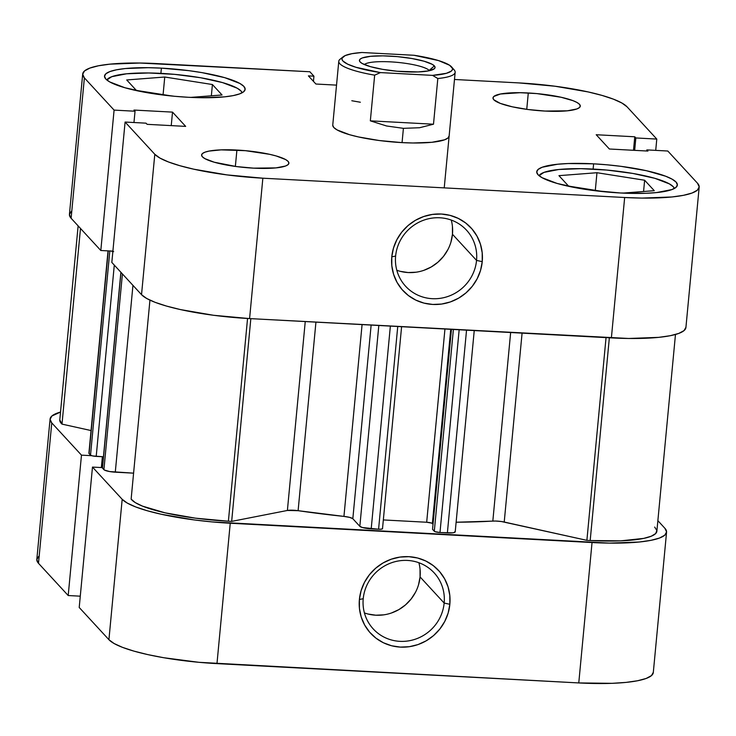 <?xml version="1.0" encoding="UTF-8"?>
<svg xmlns="http://www.w3.org/2000/svg" width="736" height="736" viewBox="0 0 736 736"><rect width="100%" height="100%" fill="white"/><g stroke="black" fill="none" stroke-linecap="round" stroke-linejoin="round"><path stroke-width="1.1" d="M363.225 598.727A41.4 39.735 137.3 0 0 399.869 641.341A41.4 39.735 137.3 0 0 444.158 603.051L449.843 604.302A46.276 44.408 -42.7 0 1 400.347 647.1A46.276 44.408 -42.7 0 1 359.398 599.481L363.225 598.727A41.4 39.735 -42.7 0 1 391.101 562.92A41.4 39.735 -42.7 0 1 434.13 572.829A41.4 39.735 -42.7 0 1 444.158 603.051A41.4 39.735 -42.7 0 1 416.291 638.857A41.4 39.735 -42.7 0 1 373.253 628.949A41.4 39.735 -42.7 0 1 363.225 598.727L359.398 599.481L361.1 590.704L364.467 582.36L369.389 574.77L375.664 568.22L383.042 562.957L391.258 559.194L399.988 557.078L408.894 556.683L417.634 558.017L425.877 561.044L433.302 565.644L439.622 571.633L444.599 578.781L448.04 586.822L449.806 595.442L449.843 604.302L448.141 613.079L444.765 621.423L439.852 629.013L433.578 635.573L426.19 640.826L417.974 644.589L409.253 646.705L400.347 647.1L391.607 645.766L383.364 642.74L375.94 638.14L369.619 632.15L364.642 625.002L361.201 616.961L359.426 608.341L359.398 599.481A46.276 44.408 -42.7 0 1 408.894 556.683A46.276 44.408 -42.7 0 1 449.843 604.302L444.158 603.051L420.063 576.914L444.158 603.051A41.4 39.735 137.3 0 0 407.514 560.436A41.4 39.735 137.3 0 0 363.225 598.727M364.421 612.922A41.4 39.735 137.3 0 0 420.063 576.914A41.4 39.735 137.3 0 0 418.876 562.718M666.568 532.156A92.543 17.747 -174.6 0 1 592.038 542.542L578.772 682.934L592.038 542.542L230.239 523.232L216.973 663.624L578.772 682.934A92.543 17.747 5.4 0 0 653.301 672.548L666.568 532.156A92.543 17.747 -174.6 0 0 664.884 528.273L657.874 520.665L664.884 528.273L666.586 531.907L664.737 535.21L659.428 538.071L650.845 540.362L639.326 542.009L609.353 543.113L212.253 521.925L194.286 519.929L161.129 514.225L147.209 510.729L135.81 506.984L127.356 503.12L122.185 499.302L92.478 467.084L102.414 467.608L92.478 467.084L122.185 499.302L108.919 639.694L114.089 643.512L122.535 647.376L133.943 651.121L147.853 654.617L163.751 657.726L198.987 662.317L578.772 682.934L612.048 683.33L626.06 682.401L637.569 680.754L646.153 678.463L651.47 675.602L653.31 672.299M91.66 455.685L81.475 455.142L51.768 422.915L50.076 419.281L51.916 415.978L60.527 412.059A92.543 17.747 -174.6 0 0 50.085 419.032A92.543 17.747 -174.6 0 0 51.768 422.915L81.475 455.142L68.2 595.534L80.279 596.178L68.2 595.534L38.493 563.307L68.2 595.534L81.475 455.142L91.66 455.685M38.649 556.37L36.8 559.673L38.493 563.307L51.768 422.915L38.493 563.307A92.543 17.747 5.4 0 1 36.818 559.424L50.085 419.032M79.212 607.476L108.919 639.694L79.212 607.476L92.478 467.084L79.212 607.476M216.973 663.624L230.239 523.232A92.543 17.747 -174.6 0 1 122.185 499.302L108.919 639.694A92.543 17.747 5.4 0 0 216.973 663.624M102.378 456.725L101.347 467.553L102.378 456.725M418.545 584.761L420.063 576.914L420.035 568.983M367.954 614.008L375.774 615.204L383.741 614.854M391.552 612.95L398.903 609.592L405.508 604.882L411.12 599.021L415.527 592.232M539.056 175.692A68.19 13.073 -174.6 0 1 593.63 169.096A68.19 13.073 -174.6 0 1 674.36 188.48L673.247 186.723L669.438 183.917L654.81 178.305L632.85 173.448L606.887 170.062L580.879 168.673L558.79 169.492L543.978 172.39L539.056 175.692M106.83 79.985A68.19 13.073 -174.6 0 1 161.414 73.398A68.19 13.073 -174.6 0 1 242.135 92.782L241.031 91.025L237.222 88.21L222.594 82.607L200.624 77.74L174.662 74.364L148.663 72.974L126.574 73.793L111.762 76.691L106.83 79.985M528.292 92.975A43.838 8.409 -174.6 0 1 580.281 106.15A43.838 8.409 -174.6 0 1 544.971 111.062L567.373 110.814L576.895 108.946L579.407 107.594L580.281 106.03L579.48 104.31L577.033 102.497L573.031 100.676L561.034 97.244L536.811 93.592L520.094 92.699L500.443 94.006L493.856 96.444L492.982 98.017L493.792 99.737L500.241 103.371L512.238 106.803L527.942 109.508L544.971 111.062A43.838 8.409 -174.6 0 1 492.991 97.897A43.838 8.409 -174.6 0 1 528.292 92.975L526.746 109.342L528.292 92.975M236.909 150.052A43.838 8.409 -174.6 0 1 288.889 163.226A43.838 8.409 -174.6 0 1 253.589 168.148L275.991 167.891L285.513 166.023L288.024 164.671L288.898 163.107L288.098 161.386L285.651 159.574L276.239 155.977L269.652 154.321L245.428 150.678L221.15 149.868L209.061 151.082L204.994 152.168L202.474 153.52L201.6 155.094L202.409 156.814L204.856 158.617L214.259 162.224L236.56 166.584L253.589 168.148A43.838 8.409 -174.6 0 1 201.609 154.974A43.838 8.409 -174.6 0 1 236.909 150.052L235.364 166.419L236.909 150.052M396.814 270.268A41.4 39.735 137.3 0 0 452.456 234.26L476.551 260.397A41.4 39.735 -42.7 0 1 448.675 296.203A41.4 39.735 -42.7 0 1 405.646 286.295A41.4 39.735 -42.7 0 1 395.618 256.073A41.4 39.735 -42.7 0 1 423.485 220.266A41.4 39.735 -42.7 0 1 466.523 230.175A41.4 39.735 -42.7 0 1 476.551 260.397A41.4 39.735 137.3 0 0 439.907 217.782A41.4 39.735 137.3 0 0 395.618 256.073L391.782 256.827A46.276 44.408 -42.7 0 1 441.287 214.029A46.276 44.408 -42.7 0 1 482.236 261.657L476.551 260.397L452.456 234.26A41.4 39.735 137.3 0 0 451.26 220.073M593.621 163.834A70.628 13.542 -174.6 0 1 677.368 185.058A70.628 13.542 -174.6 0 1 620.485 192.988L645.877 193.283L656.576 192.574L671.913 189.575L675.97 187.395L677.378 184.865L676.08 182.096L672.134 179.179L665.684 176.235L646.364 170.706L621.055 166.354L607.347 164.836L593.621 163.834L568.229 163.539L557.529 164.248L542.193 167.247L538.136 169.427L536.728 171.957L538.025 174.726L541.972 177.643L557.124 183.448L579.876 188.48L593.05 190.468L620.485 192.988A70.628 13.542 -174.6 0 1 536.737 171.764A70.628 13.542 -174.6 0 1 593.621 163.834L593.124 169.068L593.621 163.834M161.396 68.135A70.628 13.542 -174.6 0 1 245.143 89.36A70.628 13.542 -174.6 0 1 188.269 97.281L201.48 97.722L224.351 96.876L233.146 95.625L239.688 93.868L243.745 91.687L245.152 89.166L243.864 86.397L239.918 83.481L224.765 77.676L202.014 72.634L188.839 70.656L161.396 68.135L148.194 67.694L125.313 68.54L116.527 69.8L109.977 71.548L105.92 73.729L104.512 76.25L105.809 79.028L109.756 81.935L124.899 87.74L147.651 92.782L174.542 96.287L188.269 97.281A70.628 13.542 -174.6 0 1 104.521 76.066A70.628 13.542 -174.6 0 1 161.396 68.135L160.899 73.37L161.396 68.135M449.135 136.059A58.448 11.206 -174.6 0 1 402.058 142.618L412.997 142.986L431.922 142.287L444.618 139.794L447.976 137.991L449.144 135.902M699.182 187.119L685.915 327.511A92.543 17.747 5.4 0 1 611.386 337.898L624.662 197.506L262.853 178.195L249.587 318.587L611.386 337.898L624.662 197.506A92.543 17.747 -174.6 0 0 699.182 187.119A92.543 17.747 -174.6 0 0 697.507 183.236L667.8 151.018L646.852 149.896L646.751 151L646.852 149.896L647.928 151.064L609.362 149.003L596.206 134.734L634.772 136.786L633.494 150.291L634.772 136.786L635.84 137.954L634.671 150.356L635.84 137.954L656.788 139.076L655.721 150.374L656.788 139.076L627.081 106.849A92.543 17.747 -174.6 0 0 519.027 82.92L454.48 79.479L519.027 82.92L554.981 86.222L588.147 91.926L602.057 95.422L613.465 99.176L621.911 103.031L627.081 106.849L656.788 139.076L635.84 137.954L634.772 136.786L596.206 134.734L609.362 149.003L647.928 151.064L646.852 149.896L667.8 151.018L697.507 183.236L699.2 186.87L697.351 190.182L692.042 193.034L683.459 195.325L671.94 196.972L641.967 198.085L624.662 197.506L262.853 178.195L226.9 174.892L193.743 169.188L179.823 165.692L168.424 161.948L159.97 158.093L154.799 154.275L125.092 122.047L111.826 262.439L141.533 294.667L146.703 298.485L155.149 302.34L166.557 306.084L180.467 309.58L213.633 315.293L249.587 318.587L628.691 338.477L658.674 337.364L670.192 335.717L678.767 333.426L684.084 330.574L685.924 327.262M71.263 211.333L69.414 214.645L71.116 218.27L100.814 250.498L112.893 251.142L100.814 250.498L114.089 110.106L84.382 77.878L82.69 74.253L84.53 70.941L89.847 68.089L98.431 65.789L109.94 64.152L139.923 63.038L309.856 71.76L313.932 76.185L308.402 75.882L315.91 84.024L336.527 85.128L315.91 84.024L308.402 75.882L313.932 76.185L313.444 81.346L313.932 76.185L309.856 71.76L157.228 63.609A92.543 17.747 -174.6 0 0 82.699 74.005L69.432 214.397A92.543 17.747 5.4 0 0 71.116 218.27L100.814 250.498L114.089 110.106L84.382 77.878L71.116 218.27L84.382 77.878A92.543 17.747 -174.6 0 1 82.699 74.005M125.092 122.047L146.041 123.17L147.117 124.329L185.674 126.39L172.518 112.12L133.961 110.06L135.038 111.228L114.089 110.106L135.038 111.228L133.97 122.516L135.038 111.228L133.961 110.06L172.518 112.12L171.24 125.617L172.518 112.12L185.674 126.39L147.117 124.329L146.041 123.17L125.092 122.047L154.799 154.275L141.533 294.667L154.799 154.275A92.543 17.747 -174.6 0 0 262.853 178.195L249.587 318.587A92.543 17.747 5.4 0 1 141.533 294.667L111.826 262.439L125.092 122.047M332.746 125.212L333.813 127.512L337.088 129.922L349.618 134.725L358.414 136.933L379.353 140.539L402.058 142.618A58.448 11.206 -174.6 0 1 332.755 125.056L338.781 61.29A58.448 11.206 -174.6 0 1 342.148 58.024M391.782 256.827L393.484 248.05L396.86 239.706L401.782 232.116L408.048 225.566L415.435 220.303L423.651 216.55L432.382 214.424L441.287 214.029L450.027 215.363L458.261 218.39L465.686 222.99L472.006 228.979L476.983 236.127L480.424 244.168L482.2 252.788L482.236 261.657L480.534 270.425L477.158 278.769L472.236 286.368L465.962 292.919L458.583 298.172L450.368 301.935L441.637 304.051L432.731 304.446L423.991 303.112L415.757 300.086L408.333 295.486L402.012 289.506L397.035 282.348L393.594 274.307L391.819 265.696L391.782 256.827L395.618 256.073A41.4 39.735 137.3 0 0 432.262 298.687A41.4 39.735 137.3 0 0 476.551 260.397L482.236 261.657A46.276 44.408 -42.7 0 1 432.731 304.446A46.276 44.408 -42.7 0 1 391.782 256.827M400.347 271.354L408.167 272.55L416.134 272.2M423.945 270.296L431.296 266.938L437.902 262.228L443.514 256.367L447.911 249.578M450.929 242.107L452.456 234.26L452.428 226.329M190.642 97.4L222.042 94.981L212.41 84.53L211.352 95.8L212.41 84.53L164.754 77.022L163.088 94.622L164.754 77.022L126.721 79.957L136.353 90.408L172.362 96.076L136.353 90.408L126.721 79.957L164.754 77.022L212.41 84.53L222.042 94.981L190.642 97.4M654.267 190.679L644.635 180.237L643.568 191.507L644.635 180.237L596.97 172.721L595.314 190.32L596.97 172.721L558.946 175.656L568.569 186.107L604.578 191.783L568.569 186.107L558.946 175.656L596.97 172.721L644.635 180.237L654.267 190.679L622.858 193.108L654.267 190.679M654.663 527.068L656.843 530.444L655.702 533.536L651.268 536.222L643.724 538.393L620.66 540.859L590.189 540.528L609.353 337.796L590.189 540.528A82.8 15.879 5.4 0 0 656.871 531.236L675.473 334.484M231.665 521.382L250.829 318.66L231.665 521.382A82.8 15.879 -174.6 0 1 228.39 521.217A82.8 15.879 5.4 0 0 231.665 521.382L287.39 510.462L231.665 521.382M247.554 318.476L228.39 521.217L195.399 518.162L165.168 512.854L142.536 506.147L135.268 502.605L131.137 499.118A82.8 15.879 5.4 0 0 228.39 521.217L247.554 318.476M343.942 516.405L362.075 324.594L343.942 516.405L298.108 510.683A219.181 42.035 5.4 0 0 343.942 516.405L349.72 517.399L352.829 518.724L371.137 325.082L352.829 518.724A9.743 1.868 5.4 0 0 343.942 516.405M315.937 322.129L298.108 510.683L287.39 510.462L305.247 321.558L287.39 510.462A9.743 1.868 5.4 0 1 298.108 510.683L315.937 322.129M113.657 251.583L110.584 250.902M382.416 528.485L381.68 529.12L378.58 529.239L362.462 527.528L359.83 526.323L352.829 518.724L359.83 526.323A9.743 1.868 5.4 0 0 371.202 528.844L390.365 326.103L371.202 528.844L378.58 529.239A4.867 0.938 5.4 0 0 382.508 528.687L401.598 326.701M120.879 272.265L102.387 467.894A4.867 0.938 5.4 0 0 102.479 468.105L120.98 272.366L102.479 468.105L103.914 469.66A9.743 1.868 5.4 0 0 115.285 472.181L132.949 285.347L115.285 472.181L133.584 473.156L109.682 471.555L104.457 470.065L102.479 467.737M108.026 250.884L88.909 453.164A9.743 1.868 5.4 0 0 89.084 453.578L90.519 455.133L109.82 250.976L90.519 455.133A4.867 0.938 5.4 0 0 96.204 456.394L114.292 265.116L96.204 456.394L103.436 456.78L92.57 455.924L90.519 455.133L88.909 453.192M78.126 225.888L59.782 419.952A82.8 15.879 5.4 0 0 61.999 424.12L91.043 430.551L61.999 424.12L59.791 419.888M590.189 540.528A82.8 15.879 -174.6 0 1 586.886 540.344L501.474 521.539L495.484 521.033L456.127 522.229A219.181 42.035 5.4 0 0 492.826 521.079L510.646 332.525L492.826 521.079A9.743 1.868 5.4 0 1 504.224 522.036L522.082 333.132L504.224 522.036L586.886 540.344A82.8 15.879 5.4 0 0 590.189 540.528M455.041 531.41L454.462 532.441L452.355 532.855L439.99 532.514L435.022 531.659L432.547 529.35L451.453 329.36L432.547 529.35L434.304 531.254L453.385 329.47L434.304 531.254A4.867 0.938 5.4 0 0 439.99 532.514L447.378 532.91L466.541 330.17L447.378 532.91A9.743 1.868 5.4 0 0 455.216 531.815L474.242 330.584M433.035 524.225L431.655 523.103L426.678 522.247L383.336 519.938L426.678 522.247L444.949 329.02L426.678 522.247A4.867 0.938 5.4 0 1 432.372 523.508L433.035 524.225M61.999 424.12L80.491 228.454L61.999 424.12M149.942 300.141L131.137 499.118L149.942 300.141M606.05 337.612L586.886 540.344L606.05 337.612M89.084 453.578L108.247 250.893L89.084 453.578M103.914 469.66L122.415 273.93L103.914 469.66M112.866 251.464A4.867 0.938 -174.6 0 1 111.007 251.04M378.819 325.487L359.83 526.323L378.819 325.487M397.744 326.499L378.58 529.239L397.744 326.499M450.726 329.323L432.372 523.508L450.726 329.323M459.163 329.774L439.99 532.514L459.163 329.774M429.162 70.417A33.12 6.348 5.4 0 0 396.676 62.302A33.12 6.348 5.4 0 0 364.375 64.566A33.12 6.348 -174.6 0 1 396.676 62.302A33.12 6.348 -174.6 0 1 429.162 70.417L429.162 70.417A33.12 6.348 -174.6 0 1 429.401 70.711A33.12 6.348 5.4 0 0 429.162 70.417L434.378 65.918L429.162 70.417M360.106 61.953A37.996 7.286 -174.6 0 1 360.014 61.842A37.996 7.286 -174.6 0 1 390.264 56.111A37.996 7.286 -174.6 0 1 434.378 65.918L432.253 64.345L424.102 61.226L411.866 58.512L397.394 56.626L382.913 55.853L370.604 56.313L362.351 57.932L360.171 59.101L359.416 60.462L360.106 61.953L362.232 63.517L370.383 66.645L382.619 69.35L397.081 71.236L418.131 71.935L428.61 70.877L434.314 68.761L435.068 67.408L434.378 65.918A37.996 7.286 -174.6 0 1 434.203 68.853A37.996 7.286 -174.6 0 1 396.814 71.208A37.996 7.286 -174.6 0 1 360.106 61.953M452.465 68.448A58.448 11.206 -174.6 0 1 455.161 72.284A58.448 11.206 -174.6 0 1 437.819 78.522L433.495 124.209L419.52 127.742L403.411 128.34L402.058 142.618L403.411 128.34L386.538 125.976L370.337 120.842L374.661 75.155A58.448 11.206 -174.6 0 1 338.781 61.29M343.224 56.736L340.106 59.211A58.448 11.206 5.4 0 0 374.661 75.155L380.448 72.597A55.522 10.644 -174.6 0 1 343.224 56.736A55.522 10.644 -174.6 0 1 361.919 52.495L414.037 55.274L438.546 60.582L449.622 65.274L452.438 68.328L452.373 69.754L451.324 71.079L446.375 73.306L432.566 75.376L380.448 72.597L355.939 67.28L347.696 64.17L342.967 61.033L342.047 59.533L342.111 58.107L345.166 55.596L351.937 53.682L361.919 52.495L414.037 55.274A55.522 10.644 -174.6 0 1 451.646 66.985A55.522 10.644 -174.6 0 1 432.566 75.376L437.819 78.522A58.448 11.206 5.4 0 0 454.241 70.003L451.646 66.985M437.819 78.522L433.495 124.209L370.337 120.842L374.661 75.155L380.448 72.597L432.566 75.376L437.819 78.522M433.495 124.209L419.52 127.742L403.411 128.34L386.538 125.976L370.337 120.842L433.495 124.209M360.355 102.24L351.808 100.74M455.161 72.284L444.231 187.882"/></g></svg>
